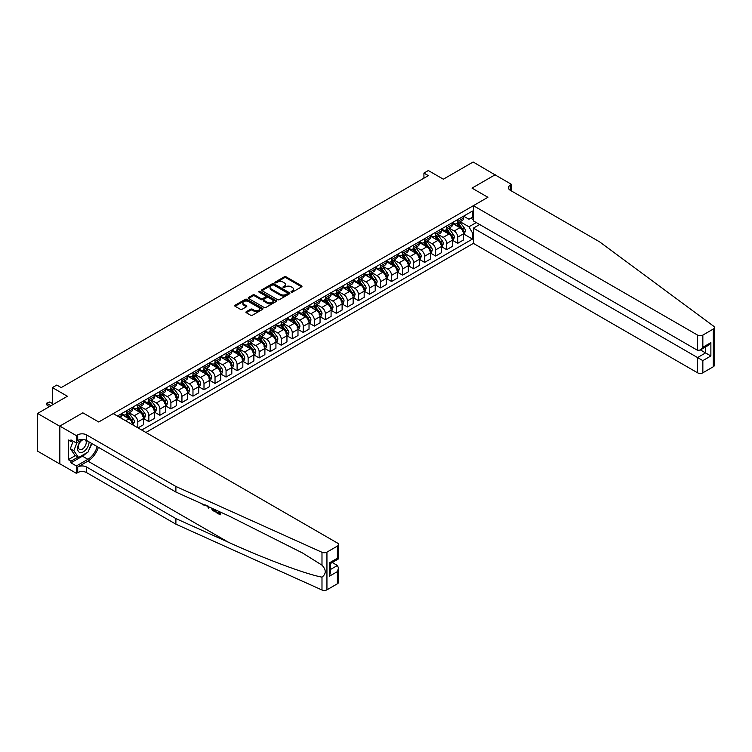 <?xml version="1.0" encoding="UTF-8"?>
<svg xmlns="http://www.w3.org/2000/svg" width="752" height="752" viewBox="0 0 752 752"><rect width="100%" height="100%" fill="white"/><g stroke="black" fill="none" stroke-linecap="round" stroke-linejoin="round"><path stroke-width="1.13" d="M291.221 292.124A0.855 0.498 0 0 0 292.434 292.124L301.637 286.813A1.222 0.705 0 0 0 301.994 286.315A1.222 0.705 0 0 0 301.637 285.807L286.042 276.811A1.222 0.705 0 0 0 284.312 276.811L275.11 282.122A0.855 0.498 0 0 0 276.322 282.818L277.507 282.132A3.92 2.265 0 0 1 283.053 282.132L284.35 282.884A3.92 2.265 0 0 1 285.497 284.482A3.92 2.265 0 0 1 284.35 286.089L283.166 286.775A0.855 0.498 0 0 0 284.378 287.471L285.563 286.785A3.92 2.265 0 0 1 291.109 286.785L292.406 287.537A3.92 2.265 0 0 1 293.562 289.135A3.92 2.265 0 0 1 292.406 290.733L291.221 291.428A0.855 0.498 0 0 0 291.221 292.124L291.221 291.428M246.28 311.713A1.222 0.705 0 0 0 245.923 312.221A1.222 0.705 0 0 0 246.28 312.719L250.66 315.238A1.222 0.705 0 0 0 252.39 315.238L262.608 309.345A1.222 0.705 0 0 0 262.965 308.837A1.222 0.705 0 0 0 262.608 308.339L247.013 299.343A1.222 0.705 0 0 0 245.284 299.343L235.066 305.237A1.222 0.705 0 0 0 234.709 305.744A1.222 0.705 0 0 0 235.066 306.243L240.349 309.288A1.222 0.705 0 0 0 242.078 309.288L246.459 306.769A1.222 0.705 0 0 0 246.816 306.261A1.222 0.705 0 0 0 246.459 305.763L243.836 304.25A3.281 1.889 0 0 1 242.877 302.915A3.281 1.889 0 0 1 244.898 301.167A3.281 1.889 0 0 1 248.47 301.58L258.735 307.502A3.281 1.889 0 0 1 259.694 308.837A3.281 1.889 0 0 1 257.673 310.585A3.281 1.889 0 0 1 254.101 310.181L252.39 309.194A1.222 0.705 0 0 0 250.66 309.194L246.28 311.713L246.28 312.719L250.66 310.209L250.66 309.194M495.192 174.943L473.13 162L443.342 179.202L428.339 170.535L423.921 173.082L428.339 175.63L61.203 387.59L56.795 385.043L52.386 387.59L52.386 404.914M59.662 426.187L59.84 463.796L59.84 426.083L82.833 412.81L59.662 426.187L37.6 413.45L67.389 396.257L52.386 387.59M495.192 174.737L472.021 188.113L487.907 197.287L98.719 421.985L82.833 412.81L98.719 421.985L113.232 413.6L337.394 543.019A3.741 2.162 0 0 1 338.494 544.551A3.741 2.162 0 0 1 337.394 546.084L326.941 552.118L326.941 589.822A3.741 2.162 180 0 1 321.988 590L175.893 524.172L86.536 472.585A6.242 3.6 0 0 0 77.71 472.585L76.384 473.346L59.84 463.796M277.601 299.691A1.222 0.705 0 0 0 279.33 299.691L289.548 293.788A1.222 0.705 0 0 0 289.905 293.289A1.222 0.705 0 0 0 289.548 292.791L273.954 283.786A1.222 0.705 0 0 0 272.224 283.786L262.006 289.689A1.222 0.705 0 0 0 261.649 290.187A1.222 0.705 0 0 0 262.006 290.686L277.601 299.691M259.355 292.312A0.855 0.498 0 0 1 260.23 292.434L276.069 301.571L265.86 307.465A1.222 0.705 0 0 1 264.131 307.465L248.536 298.459L252.907 295.959L252.907 294.934L248.536 297.463A1.222 0.705 0 0 0 248.179 297.961A1.222 0.705 0 0 0 248.536 298.459L248.536 297.463M252.907 295.959A1.222 0.705 0 0 1 254.637 295.959L254.637 294.934A1.222 0.705 0 0 0 252.907 294.934M254.637 294.934L260.963 298.591A1.222 0.705 0 0 0 262.692 298.591L265.597 296.908A1.222 0.705 0 0 0 265.954 296.41A1.222 0.705 0 0 0 265.597 295.912L259.017 292.114A0.855 0.498 0 0 1 260.23 291.409L276.078 300.565A1.222 0.705 0 0 1 276.435 301.063A1.222 0.705 0 0 1 276.078 301.561L276.078 300.565M59.662 463.89L37.6 451.153L37.6 413.45M145.888 432.456L473.393 243.375L697.555 372.795L697.555 357.557L705.583 352.923L705.583 346.954M463.599 216.162L468.938 219.246L472.463 217.206L472.463 211.049L117.425 416.025M472.463 217.206L473.393 216.679M473.393 232.368L472.463 232.904L468.938 226.784L460.158 221.727M463.599 233.947L472.463 239.07L472.463 232.904M472.463 239.07L141.696 430.041M423.921 173.082L423.921 178.177M470.79 218.174L473.393 219.678M468.938 226.784L476.26 222.564M132.512 424.739A4.991 2.886 -120 0 0 128.987 418.779L121.486 414.446M137.813 427.794L137.813 421.834A4.991 2.886 -120 0 0 134.279 415.715L129.212 412.792M137.992 427.897L143.547 424.683L143.547 418.526A4.991 2.886 -120 0 0 140.013 412.406L132.512 408.073M143.679 418.648L148.84 421.628L148.84 415.461A4.991 2.886 -120 0 0 145.315 409.351L140.248 406.428M148.84 421.628L154.583 418.319L154.583 412.152A4.991 2.886 -120 0 0 151.049 406.042L143.547 401.709M154.715 412.284L159.875 415.264L159.875 409.097A4.991 2.886 -120 0 0 156.341 402.978L151.274 400.055M159.875 415.264L165.609 411.946L165.609 405.779A4.991 2.886 -120 0 0 162.084 399.669L154.583 395.336M165.741 405.911L170.901 408.891L170.901 402.724A4.991 2.886 -120 0 0 167.376 396.614L162.31 393.681M170.901 408.891L176.645 405.582L176.645 399.415A4.991 2.886 -120 0 0 173.11 393.296L165.609 388.972M176.776 399.538L181.937 402.527L181.937 396.36A4.991 2.886 -120 0 0 178.403 390.241L173.336 387.318M181.937 402.527L187.671 399.209L187.671 393.042A4.991 2.886 -120 0 0 184.146 386.932L176.645 382.599M187.803 393.174L192.973 396.154L192.973 389.987A4.991 2.886 -120 0 0 189.438 383.877L184.372 380.944M192.973 396.154L198.707 392.845L198.707 386.678A4.991 2.886 -120 0 0 195.172 380.559L187.671 376.235M198.838 386.801L203.999 389.78L203.999 383.623A4.991 2.886 -120 0 0 200.474 377.504L195.398 374.581M203.999 389.78L209.733 386.472L209.733 380.305A4.991 2.886 -120 0 0 206.208 374.195L198.707 369.862M209.864 380.437L215.034 383.417L215.034 377.25A4.991 2.886 -120 0 0 211.5 371.14L206.433 368.207M215.034 383.417L220.768 380.108L220.768 373.941A4.991 2.886 -120 0 0 217.234 367.822L209.733 363.498M220.9 374.064L226.061 377.043L226.061 370.877A4.991 2.886 -120 0 0 222.536 364.767L217.469 361.844M226.061 377.043L231.804 373.735L231.804 367.568A4.991 2.886 -120 0 0 228.27 361.458L220.768 357.125M231.936 367.7L237.096 370.68L237.096 364.513A4.991 2.886 -120 0 0 233.562 358.394L228.495 355.47M237.096 370.68L242.83 367.361L242.83 361.204A4.991 2.886 -120 0 0 239.305 355.085L231.804 350.752M242.962 361.327L248.122 364.306L248.122 358.14A4.991 2.886 -120 0 0 244.597 352.03L239.531 349.107M248.122 364.306L253.866 360.998L253.866 354.831A4.991 2.886 -120 0 0 250.331 348.721L242.83 344.388M253.997 354.963L259.158 357.943L259.158 351.776A4.991 2.886 -120 0 0 255.624 345.657L250.557 342.733M259.158 357.943L264.892 354.624L264.892 348.458A4.991 2.886 -120 0 0 261.367 342.348L253.866 338.015M265.024 348.59L270.194 351.569L270.194 345.403A4.991 2.886 -120 0 0 266.659 339.293L261.593 336.36M270.194 351.569L275.928 348.261L275.928 342.094A4.991 2.886 -120 0 0 272.393 335.975L264.892 331.651M276.059 342.216L281.22 345.206L281.22 339.039A4.991 2.886 -120 0 0 277.695 332.92L272.619 329.996M281.22 345.206L286.954 341.887L286.954 335.721A4.991 2.886 -120 0 0 283.429 329.611L275.928 325.278M287.085 335.853L292.255 338.832L292.255 332.666A4.991 2.886 -120 0 0 288.721 326.556L283.654 323.623M292.255 338.832L297.989 335.524L297.989 329.357A4.991 2.886 -120 0 0 294.455 323.238L286.954 318.914M298.121 329.479L303.282 332.459L303.282 326.302A4.991 2.886 -120 0 0 299.757 320.183L294.69 317.259M303.282 332.459L309.025 329.15L309.025 322.984A4.991 2.886 -120 0 0 305.491 316.874L297.989 312.541M309.157 323.116L314.317 326.095L314.317 319.929A4.991 2.886 -120 0 0 310.783 313.819L305.716 310.886M314.317 326.095L320.051 322.787L320.051 316.62A4.991 2.886 -120 0 0 316.526 310.501L309.025 306.177M320.183 316.742L325.343 319.722L325.343 313.556A4.991 2.886 -120 0 0 321.818 307.446L316.752 304.522M325.343 319.722L331.087 316.413L331.087 310.247A4.991 2.886 -120 0 0 327.552 304.137L320.051 299.804M331.218 310.379L336.379 313.358L336.379 307.192A4.991 2.886 -120 0 0 332.845 301.073L327.778 298.149M336.379 313.358L342.113 310.04L342.113 303.883A4.991 2.886 -120 0 0 338.588 297.764L331.087 293.43M342.245 304.005L347.415 306.985L347.415 300.819A4.991 2.886 -120 0 0 343.88 294.709L338.814 291.785M347.415 306.985L353.149 303.676L353.149 297.51A4.991 2.886 -120 0 0 349.614 291.4L342.113 287.067M353.28 297.642L358.441 300.621L358.441 294.455A4.991 2.886 -120 0 0 354.916 288.336L349.84 285.412M358.441 300.621L364.175 297.303L364.175 291.137A4.991 2.886 -120 0 0 360.65 285.027L353.149 280.693M364.306 291.268L369.476 294.248L369.476 288.082A4.991 2.886 -120 0 0 365.942 281.972L360.875 279.039M369.476 294.248L375.21 290.939L375.21 284.773A4.991 2.886 -120 0 0 371.676 278.654L364.175 274.33M375.342 284.895L380.503 287.884L380.503 281.718A4.991 2.886 -120 0 0 376.978 275.599L371.911 272.675M380.503 287.884L386.246 284.566L386.246 278.4A4.991 2.886 -120 0 0 382.712 272.29L375.21 267.956M386.378 278.531L391.538 281.511L391.538 275.345A4.991 2.886 -120 0 0 388.004 269.235L382.937 266.302M391.538 281.511L397.272 278.202L397.272 272.036A4.991 2.886 -120 0 0 393.747 265.917L386.246 261.593M397.404 272.158L402.564 275.138L402.564 268.981A4.991 2.886 -120 0 0 399.039 262.862L393.973 259.938M402.564 275.138L408.308 271.829L408.308 265.663A4.991 2.886 -120 0 0 404.773 259.553L397.272 255.219M408.439 265.794L413.6 268.774L413.6 262.608A4.991 2.886 -120 0 0 410.066 256.498L404.999 253.565M413.6 268.774L419.334 265.465L419.334 259.299A4.991 2.886 -120 0 0 415.809 253.18L408.308 248.856M419.466 259.421L424.636 262.401L424.636 256.235A4.991 2.886 -120 0 0 421.101 250.125L416.035 247.201M424.636 262.401L430.37 259.092L430.37 252.926A4.991 2.886 -120 0 0 426.835 246.816L419.334 242.482M430.501 253.057L435.662 256.037L435.662 249.871A4.991 2.886 -120 0 0 432.137 243.751L427.061 240.828M435.662 256.037L441.396 252.719L441.396 246.562A4.991 2.886 -120 0 0 437.871 240.443L430.37 236.109M441.527 246.684L446.697 249.664L446.697 243.498A4.991 2.886 -120 0 0 443.163 237.388L438.096 234.464M446.697 249.664L452.431 246.355L452.431 240.189A4.991 2.886 -120 0 0 448.897 234.079L441.396 229.745M452.563 240.32L457.724 243.3L457.724 237.134A4.991 2.886 -120 0 0 454.199 231.014L449.123 228.091M457.724 243.3L463.467 239.982L463.467 233.825A4.991 2.886 -120 0 0 459.933 227.706L452.431 223.372M452.563 222.536L454.199 223.476A4.991 2.886 -120 0 0 456.69 223.72A4.991 2.886 -120 0 0 457.724 221.436L457.724 219.556M441.527 228.899L443.163 229.849A4.991 2.886 -120 0 0 445.663 230.093A4.991 2.886 -120 0 0 446.697 227.809L446.697 225.92M430.501 235.273L432.137 236.213A4.991 2.886 -120 0 0 434.628 236.466A4.991 2.886 -120 0 0 435.662 234.173L435.662 232.293M419.466 241.646L421.101 242.586A4.991 2.886 -120 0 0 423.602 242.83A4.991 2.886 -120 0 0 424.636 240.546L424.636 238.657M408.439 248.01L410.066 248.95A4.991 2.886 -120 0 0 412.566 249.203A4.991 2.886 -120 0 0 413.6 246.919L413.6 245.03M397.404 254.383L399.039 255.323A4.991 2.886 -120 0 0 401.53 255.567A4.991 2.886 -120 0 0 402.564 253.283L402.564 251.403M386.378 260.747L388.004 261.687A4.991 2.886 -120 0 0 390.504 261.94A4.991 2.886 -120 0 0 391.538 259.656L391.538 257.767M375.342 267.12L376.978 268.06A4.991 2.886 -120 0 0 379.469 268.304A4.991 2.886 -120 0 0 380.503 266.02L380.503 264.14M364.306 273.484L365.942 274.433A4.991 2.886 -120 0 0 368.442 274.677A4.991 2.886 -120 0 0 369.476 272.393L369.476 270.504M353.28 279.857L354.916 280.797A4.991 2.886 -120 0 0 357.407 281.041A4.991 2.886 -120 0 0 358.441 278.757L358.441 276.877M342.245 286.221L343.88 287.17A4.991 2.886 -120 0 0 346.381 287.414A4.991 2.886 -120 0 0 347.415 285.13L347.415 283.241M331.218 292.594L332.845 293.534A4.991 2.886 -120 0 0 335.345 293.788A4.991 2.886 -120 0 0 336.379 291.494L336.379 289.614M320.183 298.967L321.818 299.907A4.991 2.886 -120 0 0 324.309 300.151A4.991 2.886 -120 0 0 325.343 297.867L325.343 295.978M309.157 305.331L310.783 306.271A4.991 2.886 -120 0 0 313.283 306.525A4.991 2.886 -120 0 0 314.317 304.24L314.317 302.351M298.121 311.704L299.757 312.644A4.991 2.886 -120 0 0 302.248 312.888A4.991 2.886 -120 0 0 303.282 310.604L303.282 308.724M287.085 318.068L288.721 319.008A4.991 2.886 -120 0 0 291.221 319.262A4.991 2.886 -120 0 0 292.255 316.977L292.255 315.088M276.059 324.441L277.695 325.381A4.991 2.886 -120 0 0 280.186 325.625A4.991 2.886 -120 0 0 281.22 323.341L281.22 321.461M265.024 330.805L266.659 331.754A4.991 2.886 -120 0 0 269.16 331.999A4.991 2.886 -120 0 0 270.194 329.714L270.194 327.825M253.997 337.178L255.624 338.118A4.991 2.886 -120 0 0 258.124 338.362A4.991 2.886 -120 0 0 259.158 336.078L259.158 334.198M242.962 343.542L244.597 344.491A4.991 2.886 -120 0 0 247.088 344.736A4.991 2.886 -120 0 0 248.122 342.451L248.122 340.562M231.936 349.915L233.562 350.855A4.991 2.886 -120 0 0 236.062 351.109A4.991 2.886 -120 0 0 237.096 348.815L237.096 346.935M220.9 356.279L222.536 357.228A4.991 2.886 -120 0 0 225.027 357.473A4.991 2.886 -120 0 0 226.061 355.188L226.061 353.299M209.864 362.652L211.5 363.592A4.991 2.886 -120 0 0 214 363.846A4.991 2.886 -120 0 0 215.034 361.562L215.034 359.672M198.838 369.025L200.474 369.965A4.991 2.886 -120 0 0 202.965 370.21A4.991 2.886 -120 0 0 203.999 367.925L203.999 366.045M187.803 375.389L189.438 376.329A4.991 2.886 -120 0 0 191.939 376.583A4.991 2.886 -120 0 0 192.973 374.299L192.973 372.409M176.776 381.762L178.403 382.702A4.991 2.886 -120 0 0 180.903 382.947A4.991 2.886 -120 0 0 181.937 380.662L181.937 378.782M165.741 388.126L167.376 389.075A4.991 2.886 -120 0 0 169.867 389.32A4.991 2.886 -120 0 0 170.901 387.036L170.901 385.146M154.715 394.499L156.341 395.439A4.991 2.886 -120 0 0 158.841 395.684A4.991 2.886 -120 0 0 159.875 393.399L159.875 391.519M143.679 400.863L145.315 401.812A4.991 2.886 -120 0 0 147.806 402.057A4.991 2.886 -120 0 0 148.84 399.773L148.84 397.883M132.643 407.236L134.279 408.176A4.991 2.886 -120 0 0 136.779 408.43A4.991 2.886 -120 0 0 137.813 406.136L137.813 404.256M121.617 413.6L123.253 414.549A4.991 2.886 -120 0 0 125.744 414.794A4.991 2.886 -120 0 0 126.778 412.51L126.778 410.62M456.69 223.72L462.433 220.411A4.991 2.886 -120 0 0 463.467 218.127L463.467 216.238M445.663 230.093L451.397 226.784A4.991 2.886 -120 0 0 452.431 224.5L452.431 222.611M434.628 236.466L440.362 233.148A4.991 2.886 -120 0 0 441.396 230.864L441.396 228.984M423.602 242.83L429.336 239.521A4.991 2.886 -120 0 0 430.37 237.237L430.37 235.348M412.566 249.203L418.3 245.885A4.991 2.886 -120 0 0 419.334 243.601L419.334 241.721M401.53 255.567L407.274 252.258A4.991 2.886 -120 0 0 408.308 249.974L408.308 248.085M390.504 261.94L396.238 258.622A4.991 2.886 -120 0 0 397.272 256.338L397.272 254.458M379.469 268.304L385.212 264.995A4.991 2.886 -120 0 0 386.246 262.711L386.246 260.822M368.442 274.677L374.176 271.369A4.991 2.886 -120 0 0 375.21 269.075L375.21 267.195M357.407 281.041L363.141 277.732A4.991 2.886 -120 0 0 364.175 275.448L364.175 273.559M346.381 287.414L352.115 284.106A4.991 2.886 -120 0 0 353.149 281.821L353.149 279.932M335.345 293.788L341.079 290.469A4.991 2.886 -120 0 0 342.113 288.185L342.113 286.305M324.309 300.151L330.053 296.843A4.991 2.886 -120 0 0 331.087 294.558L331.087 292.669M313.283 306.525L319.017 303.206A4.991 2.886 -120 0 0 320.051 300.922L320.051 299.042M302.248 312.888L307.991 309.58A4.991 2.886 -120 0 0 309.025 307.295L309.025 305.406M291.221 319.262L296.955 315.943A4.991 2.886 -120 0 0 297.989 313.659L297.989 311.779M280.186 325.625L285.92 322.317A4.991 2.886 -120 0 0 286.954 320.032L286.954 318.143M269.16 331.999L274.894 328.69A4.991 2.886 -120 0 0 275.928 326.396L275.928 324.516M258.124 338.362L263.858 335.054A4.991 2.886 -120 0 0 264.892 332.769L264.892 330.88M247.088 344.736L252.832 341.427A4.991 2.886 -120 0 0 253.866 339.143L253.866 337.253M236.062 351.109L241.796 347.791A4.991 2.886 -120 0 0 242.83 345.506L242.83 343.626M225.027 357.473L230.77 354.164A4.991 2.886 -120 0 0 231.804 351.88L231.804 349.99M214 363.846L219.734 360.528A4.991 2.886 -120 0 0 220.768 358.243L220.768 356.363M202.965 370.21L208.699 366.901A4.991 2.886 -120 0 0 209.733 364.617L209.733 362.727M191.939 376.583L197.673 373.265A4.991 2.886 -120 0 0 198.707 370.98L198.707 369.1M180.903 382.947L186.637 379.638A4.991 2.886 -120 0 0 187.671 377.354L187.671 375.464M169.867 389.32L175.611 386.011A4.991 2.886 -120 0 0 176.645 383.717L176.645 381.837M158.841 395.684L164.575 392.375A4.991 2.886 -120 0 0 165.609 390.091L165.609 388.201M147.806 402.057L153.549 398.748A4.991 2.886 -120 0 0 154.583 396.464L154.583 394.574M136.779 408.43L142.513 405.112A4.991 2.886 -120 0 0 143.547 402.828L143.547 400.948M125.744 414.794L131.478 411.485A4.991 2.886 -120 0 0 132.512 409.201L132.512 407.311M120.517 417.811A4.991 2.886 -120 0 0 121.486 415.565L121.486 413.685M291.56 292.246L292.406 291.757A3.92 2.265 0 0 0 293.562 290.159L293.562 289.135M285.497 284.482L285.497 285.506A3.92 2.265 0 0 1 284.35 287.104L283.504 287.593M301.618 286.822L286.042 277.826A1.222 0.705 0 0 0 284.312 277.826L275.448 282.94M289.539 293.797L273.954 284.801A1.222 0.705 0 0 0 272.224 284.801L262.016 290.695L262.006 289.689M287.386 293.637A0.855 0.498 0 0 0 287.386 292.932L273.7 285.036A0.855 0.498 0 0 0 272.487 285.036L271.228 285.76A3.92 2.265 0 0 0 270.081 287.358A3.92 2.265 0 0 0 271.228 288.956L280.581 294.361A3.92 2.265 0 0 0 286.127 294.361L287.386 293.637L287.386 294.652A0.855 0.498 0 0 0 287.64 294.305L287.64 293.289M270.081 287.358L270.081 288.383A3.92 2.265 0 0 0 271.228 289.981L271.228 288.956M287.386 294.652L286.127 295.386A3.92 2.265 0 0 1 280.581 295.386L271.228 289.981M254.637 295.959L260.963 299.606A1.222 0.705 0 0 0 262.692 299.606L265.597 297.933A1.222 0.705 0 0 0 265.954 297.435L265.954 296.41M267.524 302.379A3.281 1.889 0 0 0 271.096 302.783A3.281 1.889 0 0 0 273.117 301.035A3.281 1.889 0 0 0 272.158 299.7L268.549 297.613A1.222 0.705 0 0 0 266.81 297.613L263.905 299.287A1.222 0.705 0 0 0 263.548 299.785A1.222 0.705 0 0 0 263.905 300.292L267.524 302.379L267.524 303.394A3.281 1.889 0 0 0 271.096 303.808A3.281 1.889 0 0 0 273.117 302.06L273.117 301.035M263.548 299.785L263.548 300.809A1.222 0.705 0 0 0 263.905 301.308L263.905 300.292M267.524 303.394L263.905 301.308M259.694 308.837L259.694 309.862A3.281 1.889 0 0 1 257.673 311.61A3.281 1.889 0 0 1 254.101 311.196L252.39 310.209A1.222 0.705 0 0 0 250.66 310.209M242.877 302.915L242.877 303.93A3.281 1.889 0 0 0 243.836 305.274L243.836 304.25M246.44 306.778L243.836 305.274M262.608 308.339L262.608 309.345L247.013 300.358A1.222 0.705 0 0 0 245.284 300.358L235.075 306.252M463.467 234.022L464.52 233.411L465.403 230.864A3.309 1.908 -120 0 0 464.351 228.044L460.741 223.231A9.55 5.508 -120 0 0 459.698 221.99M456.116 225.506A9.55 5.508 -120 0 0 454.161 223.457M462.555 231.616L463.617 231.005A3.309 1.908 -120 0 0 462.668 229.012L459.068 224.199A9.55 5.508 -120 0 0 458.024 222.959M457.131 223.466A7.924 4.578 60 0 1 458.438 224.951L461.484 229.022M456.962 223.57A9.55 5.508 60 0 1 458.006 224.81L460.403 228.016M714.4 327.524L714.4 365.228A3.741 2.162 180 0 1 713.3 366.76L713.3 329.047A3.741 2.162 0 0 0 714.4 327.524A3.741 2.162 0 0 0 713.61 326.189L599.588 241.843L510.232 190.256A6.242 3.6 180 0 1 508.408 187.709A6.242 3.6 180 0 1 510.232 185.161L511.557 184.4L495.013 174.84L472.021 188.113L487.907 197.287L473.393 205.672L473.393 220.9L697.555 350.319L697.555 335.091A3.741 2.162 0 0 0 702.847 335.091L713.3 329.047M479.654 224.519L473.393 228.138L702.847 360.612L702.847 372.795L713.3 366.76M473.393 228.138L473.393 243.375M511.557 184.4L511.557 191.017M473.393 205.672L697.555 335.091M702.847 372.795A3.741 2.162 180 0 1 697.555 372.795M700.413 349.934L710.875 355.978L702.847 360.612M702.847 335.091L702.847 347.264L700.197 350.056L697.555 350.319M702.847 347.264L710.875 342.63L708.234 345.422L700.197 350.056M219.434 513.071L216.444 511.952L219.434 513.682L219.434 511.792L218.371 511.181M220.176 511.999L220.571 514.584A16.253 9.381 120 0 0 220.853 512.3M215.288 509.8L215.683 511.764A16.253 9.381 120 0 0 215.918 510.082M175.893 524.172L175.893 518.589L86.536 467.001A6.242 3.6 0 0 0 77.71 467.001L87.899 461.117A16.253 9.381 120 0 0 98.371 447.29M175.893 518.589L228.542 542.314C265.55 559.15 306.421 574.378 321.988 577.132C326.312 573.842 326.312 569.847 321.988 565.156L302.577 553.011L228.542 515.769L175.893 492.043L86.536 440.456A6.242 3.6 0 0 0 77.71 440.456L77.71 434.882L76.384 435.643L59.84 426.083M209.103 507.008L208.614 508.136L209.441 507.158M175.893 492.043L175.893 486.469L86.536 434.882A6.242 3.6 0 0 0 77.71 434.882M337.394 583.787L337.394 571.605L338.494 567.92L338.494 582.255A3.741 2.162 180 0 1 337.394 583.787L326.941 589.822M321.988 565.156L321.988 552.288L175.893 486.469M86.367 453.014A14.044 8.103 -60 0 1 82.476 456.173L70.961 462.828L70.961 461.192L77.973 457.141M72.371 440.71L70.961 441.527L68.31 439.995L68.31 459.669L70.961 461.192M70.961 441.527L70.961 439.892L76.384 443.031L76.384 435.643M76.384 473.346L76.384 465.958L87.899 459.312A14.044 8.103 120 0 0 97.177 446.594M70.961 462.828L76.384 465.958M332.224 562.505L337.394 565.495L338.494 567.92M82.645 439.412L76.384 443.031M321.988 552.288A3.741 2.162 0 0 0 326.941 552.118M91.744 443.464A14.044 8.103 -60 0 1 89.159 449.339M68.31 459.669L75.332 455.618M337.394 571.605L329.367 576.248L330.457 572.554L330.457 563.53L338.494 558.886L338.494 544.551M329.367 576.248L329.367 562.891C330.795 563.718 330.795 563.718 329.367 562.891L337.394 558.257C338.823 559.084 338.823 559.084 337.394 558.257L337.394 546.084M202.918 504.225L203.463 504.47M204.788 505.062L202.937 504.94L201.564 503.614M208.614 508.136L207.364 506.228M207.806 505.748L208.191 507.196L208.558 506.275M215.288 511.99L212.543 510.317L211.124 507.92M211.857 508.249L214.546 510.852L214.546 509.461M212.59 509.602L213.136 509.292L213.991 509.931L213.465 510.232M214.546 510.251L213.991 509.931M220.176 514.819L216.444 512.657L216.444 511.952M452.431 240.396L453.494 239.785L454.368 237.237A3.309 1.908 -120 0 0 453.315 234.417L449.715 229.604A9.55 5.508 -120 0 0 448.671 228.354M445.081 231.87A9.55 5.508 -120 0 0 443.125 229.821M451.529 237.989L452.582 237.378A3.309 1.908 -120 0 0 451.642 235.385L448.032 230.573A9.55 5.508 -120 0 0 446.989 229.322M446.105 229.839A7.924 4.578 60 0 1 447.402 231.315L450.457 235.385M445.936 229.933A9.55 5.508 60 0 1 446.97 231.184L449.376 234.38M441.396 246.759L442.458 246.148L443.342 243.601A3.309 1.908 -120 0 0 442.289 240.79L438.679 235.978A9.55 5.508 -120 0 0 437.636 234.727M434.054 238.243A9.55 5.508 -120 0 0 432.099 236.194M440.493 244.353L441.556 243.742A3.309 1.908 -120 0 0 440.606 241.759L437.006 236.936A9.55 5.508 -120 0 0 435.963 235.696M435.07 236.203A7.924 4.578 60 0 1 436.376 237.688L439.422 241.759M434.9 236.307A9.55 5.508 60 0 1 435.944 237.557L438.341 240.753M430.37 253.133L431.422 252.522L432.306 249.974A3.309 1.908 -120 0 0 431.253 247.154L427.644 242.341A9.55 5.508 -120 0 0 426.61 241.091M423.019 244.607A9.55 5.508 -120 0 0 421.064 242.567M429.467 250.726L430.52 250.115A3.309 1.908 -120 0 0 429.58 248.122L425.97 243.31A9.55 5.508 -120 0 0 424.927 242.059M424.043 242.576A7.924 4.578 60 0 1 425.341 244.052L428.396 248.132M423.874 242.67A9.55 5.508 60 0 1 424.908 243.921L427.305 247.126M419.334 259.496L420.396 258.885L421.28 256.338A3.309 1.908 -120 0 0 420.218 253.527L416.617 248.715A9.55 5.508 -120 0 0 415.574 247.464M411.983 250.98A9.55 5.508 -120 0 0 410.037 248.931M418.432 257.09L419.494 256.479A3.309 1.908 -120 0 0 418.544 254.496L414.935 249.683A9.55 5.508 -120 0 0 413.901 248.433M413.008 248.94A7.924 4.578 60 0 1 414.314 250.425L417.36 254.496M412.839 249.044A9.55 5.508 60 0 1 413.882 250.294L416.279 253.49M81.376 440.146A8.112 4.681 120 0 0 77.644 447.957A8.112 4.681 120 0 0 80.492 452.61A8.112 4.681 120 0 0 89.093 441.932M83.914 439.553A5.555 3.205 120 0 0 79.082 443.915A5.555 3.205 120 0 0 79.533 449.423A5.555 3.205 120 0 0 80.351 449.677A5.555 3.205 120 0 0 85.39 445.663A5.555 3.205 120 0 0 85.183 439.864M91.49 443.313L88.125 451.999L78.593 457.498L75.068 455.458L70.303 448.681L73.207 441.189M78.593 457.498L73.828 450.721L76.939 442.712M70.303 448.681L73.828 450.721M408.308 265.87L409.361 265.259L410.244 262.711A3.309 1.908 -120 0 0 409.191 259.891L405.582 255.078A9.55 5.508 -120 0 0 404.538 253.828M400.957 257.344A9.55 5.508 -120 0 0 399.002 255.304M407.405 263.463L408.458 262.852A3.309 1.908 -120 0 0 407.509 260.859L403.909 256.047A9.55 5.508 -120 0 0 402.865 254.796M401.982 255.313A7.924 4.578 60 0 1 403.279 256.789L406.334 260.869M401.803 255.407A9.55 5.508 60 0 1 402.846 256.658L405.243 259.863M397.272 272.243L398.334 271.622L399.218 269.075A3.309 1.908 -120 0 0 398.156 266.264L394.556 261.452A9.55 5.508 -120 0 0 393.512 260.201M389.921 263.717A9.55 5.508 -120 0 0 387.966 261.668M396.37 269.827L397.432 269.216A3.309 1.908 -120 0 0 396.483 267.233L392.873 262.42A9.55 5.508 -120 0 0 391.83 261.17M390.946 261.687A7.924 4.578 60 0 1 392.243 263.162L395.298 267.233M390.777 261.781A9.55 5.508 60 0 1 391.82 263.031L394.217 266.227M386.246 278.607L387.299 277.996L388.182 275.448A3.309 1.908 -120 0 0 387.13 272.628L383.52 267.815A9.55 5.508 -120 0 0 382.477 266.575M378.895 270.081A9.55 5.508 -120 0 0 376.94 268.041M385.334 276.2L386.396 275.589A3.309 1.908 -120 0 0 385.447 273.596L381.847 268.784A9.55 5.508 -120 0 0 380.803 267.543M379.91 268.05A7.924 4.578 60 0 1 381.217 269.526L384.263 273.606M379.741 268.154A9.55 5.508 60 0 1 380.785 269.395L383.182 272.6M375.21 284.98L376.273 284.369L377.147 281.821A3.309 1.908 -120 0 0 376.094 279.001L372.494 274.189A9.55 5.508 -120 0 0 371.45 272.938M367.86 276.454A9.55 5.508 -120 0 0 365.904 274.405M374.308 282.573L375.361 281.962A3.309 1.908 -120 0 0 374.421 279.97L370.811 275.157A9.55 5.508 -120 0 0 369.768 273.907M368.884 274.424A7.924 4.578 60 0 1 370.181 275.899L373.236 279.97M368.715 274.518A9.55 5.508 60 0 1 369.758 275.768L372.155 278.964M364.175 291.344L365.237 290.733L366.121 288.185A3.309 1.908 -120 0 0 365.068 285.365L361.458 280.552A9.55 5.508 -120 0 0 360.415 279.312M356.833 282.827A9.55 5.508 -120 0 0 354.878 280.778M363.272 288.937L364.335 288.326A3.309 1.908 -120 0 0 363.385 286.333L359.785 281.521A9.55 5.508 -120 0 0 358.742 280.28M357.849 280.787A7.924 4.578 60 0 1 359.155 282.273L362.201 286.343M357.679 280.891A9.55 5.508 60 0 1 358.723 282.132L361.12 285.337M353.149 297.717L354.201 297.106L355.085 294.558A3.309 1.908 -120 0 0 354.032 291.738L350.423 286.926A9.55 5.508 -120 0 0 349.389 285.675M345.798 289.191A9.55 5.508 -120 0 0 343.843 287.142M352.246 295.31L353.299 294.699A3.309 1.908 -120 0 0 352.359 292.707L348.749 287.894A9.55 5.508 -120 0 0 347.706 286.644M346.822 287.161A7.924 4.578 60 0 1 348.12 288.636L351.175 292.707M346.653 287.255A9.55 5.508 60 0 1 347.687 288.505L350.084 291.701M342.113 304.081L343.175 303.47L344.059 300.922A3.309 1.908 -120 0 0 342.997 298.112L339.396 293.299A9.55 5.508 -120 0 0 338.353 292.049M334.762 295.564A9.55 5.508 -120 0 0 332.816 293.515M341.211 301.674L342.273 301.063A3.309 1.908 -120 0 0 341.323 299.08L337.714 294.258A9.55 5.508 -120 0 0 336.68 293.017M335.787 293.524A7.924 4.578 60 0 1 337.093 295.01L340.139 299.08M335.618 293.628A9.55 5.508 60 0 1 336.661 294.878L339.058 298.074M331.087 310.454L332.14 309.843L333.023 307.295A3.309 1.908 -120 0 0 331.97 304.475L328.361 299.663A9.55 5.508 -120 0 0 327.317 298.412M323.736 301.928A9.55 5.508 -120 0 0 321.781 299.888M330.184 308.047L331.237 307.436A3.309 1.908 -120 0 0 330.297 305.444L326.688 300.631A9.55 5.508 -120 0 0 325.644 299.381M324.761 299.898A7.924 4.578 60 0 1 326.058 301.373L329.113 305.453M324.582 299.992A9.55 5.508 60 0 1 325.625 301.242L328.022 304.447M320.051 316.818L321.113 316.207L321.997 313.659A3.309 1.908 -120 0 0 320.935 310.849L317.335 306.036A9.55 5.508 -120 0 0 316.291 304.786M312.7 308.301A9.55 5.508 -120 0 0 310.745 306.252M319.149 314.411L320.211 313.8A3.309 1.908 -120 0 0 319.262 311.817L315.652 307.004A9.55 5.508 -120 0 0 314.609 305.754M313.725 306.261A7.924 4.578 60 0 1 315.022 307.747L318.077 311.817M313.556 306.365A9.55 5.508 60 0 1 314.599 307.615L316.996 310.811M309.025 323.191L310.078 322.58L310.961 320.032A3.309 1.908 -120 0 0 309.909 317.212L306.299 312.4A9.55 5.508 -120 0 0 305.256 311.149M301.674 314.665A9.55 5.508 -120 0 0 299.719 312.625M308.113 320.784L309.175 320.173A3.309 1.908 -120 0 0 308.226 318.181L304.626 313.368A9.55 5.508 -120 0 0 303.582 312.118M302.689 312.635A7.924 4.578 60 0 1 303.996 314.11L307.042 318.19M302.52 312.729A9.55 5.508 60 0 1 303.564 313.979L305.961 317.184M297.989 329.564L299.052 328.944L299.926 326.396A3.309 1.908 -120 0 0 298.873 323.586L295.273 318.773A9.55 5.508 -120 0 0 294.229 317.523M290.639 321.038A9.55 5.508 -120 0 0 288.683 318.989M297.087 327.148L298.149 326.537A3.309 1.908 -120 0 0 297.2 324.554L293.59 319.741A9.55 5.508 -120 0 0 292.547 318.491M291.663 319.008A7.924 4.578 60 0 1 292.96 320.484L296.015 324.554M291.494 319.102A9.55 5.508 60 0 1 292.537 320.352L294.934 323.548M286.954 335.928L288.016 335.317L288.9 332.769A3.309 1.908 -120 0 0 287.847 329.949L284.237 325.137A9.55 5.508 -120 0 0 283.194 323.896M279.612 327.402A9.55 5.508 -120 0 0 277.657 325.362M286.051 333.521L287.114 332.91A3.309 1.908 -120 0 0 286.164 330.918L282.564 326.105A9.55 5.508 -120 0 0 281.521 324.864M280.628 325.372A7.924 4.578 60 0 1 281.934 326.847L284.98 330.927M280.458 325.475A9.55 5.508 60 0 1 281.502 326.716L283.899 329.921M275.928 342.301L276.98 341.69L277.864 339.143A3.309 1.908 -120 0 0 276.811 336.323L273.202 331.51A9.55 5.508 -120 0 0 272.168 330.26M268.577 333.775A9.55 5.508 -120 0 0 266.622 331.726M275.025 339.895L276.078 339.284A3.309 1.908 -120 0 0 275.138 337.291L271.528 332.478A9.55 5.508 -120 0 0 270.485 331.228M269.601 331.745A7.924 4.578 60 0 1 270.899 333.221L273.954 337.291M269.432 331.839A9.55 5.508 60 0 1 270.466 333.089L272.863 336.285M264.892 348.665L265.954 348.054L266.838 345.506A3.309 1.908 -120 0 0 265.776 342.686L262.175 337.874A9.55 5.508 -120 0 0 261.132 336.633M257.551 340.148A9.55 5.508 -120 0 0 255.595 338.099M263.99 346.258L265.052 345.647A3.309 1.908 -120 0 0 264.102 343.655L260.493 338.842A9.55 5.508 -120 0 0 259.459 337.601M258.566 338.109A7.924 4.578 60 0 1 259.872 339.594L262.918 343.664M258.397 338.212A9.55 5.508 60 0 1 259.44 339.453L261.837 342.658M253.866 355.038L254.919 354.427L255.802 351.88A3.309 1.908 -120 0 0 254.749 349.06L251.14 344.247A9.55 5.508 -120 0 0 250.096 342.997M246.515 346.512A9.55 5.508 -120 0 0 244.56 344.463M252.963 352.632L254.016 352.021A3.309 1.908 -120 0 0 253.076 350.028L249.467 345.215A9.55 5.508 -120 0 0 248.423 343.965M247.54 344.482A7.924 4.578 60 0 1 248.837 345.958L251.892 350.028M247.361 344.576A9.55 5.508 60 0 1 248.404 345.826L250.801 349.022M242.83 361.402L243.892 360.791L244.776 358.243A3.309 1.908 -120 0 0 243.714 355.433L240.114 350.611A9.55 5.508 -120 0 0 239.07 349.37M235.479 352.885A9.55 5.508 -120 0 0 233.524 350.836M241.928 358.995L242.99 358.384A3.309 1.908 -120 0 0 242.041 356.401L238.431 351.579A9.55 5.508 -120 0 0 237.388 350.338M236.504 350.846A7.924 4.578 60 0 1 237.801 352.331L240.856 356.401M236.335 350.949A9.55 5.508 60 0 1 237.378 352.199L239.775 355.395M231.804 367.775L232.857 367.164L233.74 364.617A3.309 1.908 -120 0 0 232.688 361.797L229.078 356.984A9.55 5.508 -120 0 0 228.035 355.734M224.453 359.249A9.55 5.508 -120 0 0 222.498 357.209M230.892 365.369L231.954 364.758A3.309 1.908 -120 0 0 231.005 362.765L227.405 357.952A9.55 5.508 -120 0 0 226.361 356.702M225.468 357.219A7.924 4.578 60 0 1 226.775 358.695L229.821 362.774M225.299 357.313A9.55 5.508 60 0 1 226.343 358.563L228.74 361.768M220.768 374.139L221.831 373.528L222.705 370.98A3.309 1.908 -120 0 0 221.652 368.17L218.052 363.357A9.55 5.508 -120 0 0 217.008 362.107M213.418 365.622A9.55 5.508 -120 0 0 211.462 363.573M219.866 371.732L220.928 371.121A3.309 1.908 -120 0 0 219.979 369.138L216.369 364.325A9.55 5.508 -120 0 0 215.326 363.075M214.442 363.583A7.924 4.578 60 0 1 215.739 365.068L218.794 369.138M214.273 363.686A9.55 5.508 60 0 1 215.316 364.936L217.713 368.132M209.733 380.512L210.795 379.901L211.679 377.354A3.309 1.908 -120 0 0 210.626 374.534L207.016 369.721A9.55 5.508 -120 0 0 205.973 368.471M202.391 371.986A9.55 5.508 -120 0 0 200.436 369.946M208.83 378.106L209.893 377.495A3.309 1.908 -120 0 0 208.943 375.502L205.343 370.689A9.55 5.508 -120 0 0 204.3 369.439M203.407 369.956A7.924 4.578 60 0 1 204.713 371.432L207.759 375.511M203.237 370.05A9.55 5.508 60 0 1 204.281 371.3L206.678 374.505M198.707 386.876L199.759 386.265L200.643 383.717A3.309 1.908 -120 0 0 199.59 380.907L195.981 376.094A9.55 5.508 -120 0 0 194.947 374.844M191.356 378.359A9.55 5.508 -120 0 0 189.401 376.31M197.804 384.469L198.857 383.858A3.309 1.908 -120 0 0 197.917 381.875L194.307 377.062A9.55 5.508 -120 0 0 193.264 375.812M192.38 376.329A7.924 4.578 60 0 1 193.678 377.805L196.733 381.875M192.211 376.423A9.55 5.508 60 0 1 193.245 377.673L195.642 380.869M187.671 393.249L188.733 392.638L189.617 390.091A3.309 1.908 -120 0 0 188.555 387.271L184.954 382.458A9.55 5.508 -120 0 0 183.911 381.217M180.33 384.723A9.55 5.508 -120 0 0 178.374 382.683M186.769 390.843L187.831 390.232A3.309 1.908 -120 0 0 186.881 388.239L183.272 383.426A9.55 5.508 -120 0 0 182.238 382.185M181.345 382.693A7.924 4.578 60 0 1 182.651 384.169L185.697 388.248M181.176 382.796A9.55 5.508 60 0 1 182.219 384.037L184.616 387.242M176.645 399.622L177.698 399.011L178.581 396.464A3.309 1.908 -120 0 0 177.528 393.644L173.919 388.831A9.55 5.508 -120 0 0 172.875 387.581M169.294 391.096A9.55 5.508 -120 0 0 167.339 389.047M175.742 397.216L176.795 396.605A3.309 1.908 -120 0 0 175.855 394.612L172.246 389.799A9.55 5.508 -120 0 0 171.202 388.549M170.319 389.066A7.924 4.578 60 0 1 171.616 390.542L174.671 394.612M170.14 389.16A9.55 5.508 60 0 1 171.183 390.41L173.58 393.606M165.609 405.986L166.671 405.375L167.555 402.828A3.309 1.908 -120 0 0 166.493 400.008L162.893 395.195A9.55 5.508 -120 0 0 161.849 393.954M158.258 397.47A9.55 5.508 -120 0 0 156.303 395.42M164.707 403.58L165.769 402.969A3.309 1.908 -120 0 0 164.82 400.976L161.21 396.163A9.55 5.508 -120 0 0 160.176 394.922M159.283 395.43A7.924 4.578 60 0 1 160.58 396.915L163.635 400.985M159.114 395.533A9.55 5.508 60 0 1 160.157 396.774L162.554 399.979M154.583 412.359L155.636 411.748L156.519 409.201A3.309 1.908 -120 0 0 155.467 406.381L151.857 401.568A9.55 5.508 -120 0 0 150.814 400.318M147.232 403.833A9.55 5.508 -120 0 0 145.277 401.784M153.671 409.953L154.733 409.342A3.309 1.908 -120 0 0 153.784 407.349L150.184 402.536A9.55 5.508 -120 0 0 149.14 401.286M148.247 401.803A7.924 4.578 60 0 1 149.554 403.279L152.6 407.349M148.078 401.897A9.55 5.508 60 0 1 149.122 403.147L151.519 406.343M143.547 418.723L144.61 418.112L145.484 415.565A3.309 1.908 -120 0 0 144.431 412.754L140.831 407.932A9.55 5.508 -120 0 0 139.787 406.691M136.197 410.207A9.55 5.508 -120 0 0 134.241 408.157M142.645 416.317L143.707 415.706A3.309 1.908 -120 0 0 142.758 413.722L139.148 408.9A9.55 5.508 -120 0 0 138.105 407.659M137.221 408.167A7.924 4.578 60 0 1 138.518 409.652L141.573 413.722M137.052 408.27A9.55 5.508 60 0 1 138.095 409.52L140.492 412.716M132.822 424.918L134.458 421.938A3.309 1.908 -120 0 0 133.405 419.118L129.795 414.305A9.55 5.508 -120 0 0 128.752 413.055M125.17 416.57A9.55 5.508 -120 0 0 123.215 414.531M131.609 422.69L132.672 422.079A3.309 1.908 -120 0 0 131.722 420.086L128.122 415.273A9.55 5.508 -120 0 0 127.079 414.023M126.186 414.54A7.924 4.578 60 0 1 127.492 416.016L130.538 420.095M126.016 414.634A9.55 5.508 60 0 1 127.06 415.884L129.457 419.09M52.386 403.495L49.735 401.963L47.085 403.495L50.967 405.732M47.085 405.328L46.605 403.213L47.085 405.328L49.378 406.653M46.605 403.213L49.735 401.963M125.584 420.735L128.987 418.779M134.279 415.715L140.013 412.406M145.315 409.351L151.049 406.042M156.341 402.978L162.084 399.669M167.376 396.614L173.11 393.296M178.403 390.241L184.146 386.932M189.438 383.877L195.172 380.559M200.474 377.504L206.208 374.195M211.5 371.14L217.234 367.822M222.536 364.767L228.27 361.458M233.562 358.394L239.305 355.085M244.597 352.03L250.331 348.721M255.624 345.657L261.367 342.348M266.659 339.293L272.393 335.975M277.695 332.92L283.429 329.611M288.721 326.556L294.455 323.238M299.757 320.183L305.491 316.874M310.783 313.819L316.526 310.501M321.818 307.446L327.552 304.137M332.845 301.073L338.588 297.764M343.88 294.709L349.614 291.4M354.916 288.336L360.65 285.027M365.942 281.972L371.676 278.654M376.978 275.599L382.712 272.29M388.004 269.235L393.747 265.917M399.039 262.862L404.773 259.553M410.066 256.498L415.809 253.18M421.101 250.125L426.835 246.816M432.137 243.751L437.871 240.443M443.163 237.388L448.897 234.079M454.199 231.014L459.933 227.706M457.724 221.436L463.467 218.127M457.724 237.134L463.467 233.825M446.697 243.498L452.431 240.189M446.697 227.809L452.431 224.5M435.662 249.871L441.396 246.562M435.662 234.173L441.396 230.864M424.636 256.235L430.37 252.926M424.636 240.546L430.37 237.237M413.6 262.608L419.334 259.299M413.6 246.919L419.334 243.601M402.564 268.981L408.308 265.663M402.564 253.283L408.308 249.974M391.538 275.345L397.272 272.036M391.538 259.656L397.272 256.338M380.503 281.718L386.246 278.4M380.503 266.02L386.246 262.711M369.476 288.082L375.21 284.773M369.476 272.393L375.21 269.075M358.441 294.455L364.175 291.137M358.441 278.757L364.175 275.448M347.415 300.819L353.149 297.51M347.415 285.13L353.149 281.821M336.379 307.192L342.113 303.883M336.379 291.494L342.113 288.185M325.343 313.556L331.087 310.247M325.343 297.867L331.087 294.558M314.317 319.929L320.051 316.62M314.317 304.24L320.051 300.922M303.282 326.302L309.025 322.984M303.282 310.604L309.025 307.295M292.255 332.666L297.989 329.357M292.255 316.977L297.989 313.659M281.22 339.039L286.954 335.721M281.22 323.341L286.954 320.032M270.194 345.403L275.928 342.094M270.194 329.714L275.928 326.396M259.158 351.776L264.892 348.458M259.158 336.078L264.892 332.769M248.122 358.14L253.866 354.831M248.122 342.451L253.866 339.143M237.096 364.513L242.83 361.204M237.096 348.815L242.83 345.506M226.061 370.877L231.804 367.568M226.061 355.188L231.804 351.88M215.034 377.25L220.768 373.941M215.034 361.562L220.768 358.243M203.999 383.623L209.733 380.305M203.999 367.925L209.733 364.617M192.973 389.987L198.707 386.678M192.973 374.299L198.707 370.98M181.937 396.36L187.671 393.042M181.937 380.662L187.671 377.354M170.901 402.724L176.645 399.415M170.901 387.036L176.645 383.717M159.875 409.097L165.609 405.779M159.875 393.399L165.609 390.091M148.84 415.461L154.583 412.152M148.84 399.773L154.583 396.464M137.813 421.834L143.547 418.526M137.813 406.136L143.547 402.828M126.778 412.51L132.512 409.201M119.06 416.965L121.486 415.565M292.406 291.757L292.406 290.733M283.166 287.471L283.166 286.775M284.35 287.104L284.35 286.089M275.11 282.818L275.11 282.122M284.312 277.826L284.312 276.811M286.042 277.826L286.042 276.811M301.637 286.813L301.637 285.807M272.224 284.801L272.224 283.786M273.954 284.801L273.954 283.786M289.548 293.788L289.548 292.791M280.581 295.386L280.581 294.361M286.127 295.386L286.127 294.361M260.963 299.606L260.963 298.591M262.692 299.606L262.692 298.591M265.597 297.933L265.597 296.908M260.23 292.434L260.23 291.409M252.39 310.209L252.39 309.194M254.101 311.196L254.101 310.181M246.459 306.769L246.459 305.763M235.066 306.243L235.066 305.237M245.284 300.358L245.284 299.343M247.013 300.358L247.013 299.343M463.213 232.18L465.385 230.93M459.068 224.199L460.741 223.231M456.464 225.703L458.006 224.81M462.668 229.012L464.351 228.044M462.405 230.309L463.617 231.005M710.875 342.63L710.875 355.978M510.232 190.256L510.232 185.161M228.542 542.314L87.899 461.117M86.536 440.456L86.536 434.882M86.536 467.001L86.536 472.585M321.988 590L321.988 577.132M77.71 467.001L77.71 472.585M82.476 456.173L87.899 459.312M330.457 569.499L337.394 565.495M452.187 238.553L454.349 237.294M448.032 230.573L449.715 229.604M445.438 232.077L446.97 231.184M451.642 235.385L453.315 234.417M451.379 236.673L452.582 237.378M441.151 244.917L443.323 243.667M437.006 236.936L438.679 235.978M434.402 238.44L435.944 237.557M440.606 241.759L442.289 240.79M440.343 243.046L441.556 243.742M430.125 251.29L432.287 250.04M425.97 243.31L427.644 242.341M423.367 244.814L424.908 243.921M429.58 248.122L431.253 247.154M429.317 249.42L430.52 250.115M419.09 257.654L421.252 256.404M414.935 249.683L416.617 248.715M412.34 251.177L413.882 250.294M418.544 254.496L420.218 253.527M418.281 255.783L419.494 256.479M408.054 264.027L410.225 262.777M403.909 256.047L405.582 255.078M401.305 257.551L402.846 256.658M407.509 260.859L409.191 259.891M407.255 262.157L408.458 262.852M397.028 270.391L399.19 269.141M392.873 262.42L394.556 261.452M390.279 263.914L391.82 263.031M396.483 267.233L398.156 266.264M396.219 268.52L397.432 269.216M385.992 276.764L388.164 275.514M381.847 268.784L383.52 267.815M379.243 270.288L380.785 269.395M385.447 273.596L387.13 272.628M385.184 274.894L386.396 275.589M374.966 283.128L377.128 281.878M370.811 275.157L372.494 274.189M368.217 276.661L369.758 275.768M374.421 279.97L376.094 279.001M374.158 281.257L375.361 281.962M363.93 289.501L366.102 288.251M359.785 281.521L361.458 280.552M357.181 283.025L358.723 282.132M363.385 286.333L365.068 285.365M363.122 287.631L364.335 288.326M352.904 295.874L355.066 294.615M348.749 287.894L350.423 286.926M346.146 289.398L347.687 288.505M352.359 292.707L354.032 291.738M352.096 293.994L353.299 294.699M341.869 302.238L344.031 300.988M337.714 294.258L339.396 293.299M335.119 295.762L336.661 294.878M341.323 299.08L342.997 298.112M341.06 300.368L342.273 301.063M330.833 308.611L333.004 307.361M326.688 300.631L328.361 299.663M324.084 302.135L325.625 301.242M330.297 305.444L331.97 304.475M330.034 306.741L331.237 307.436M319.807 314.975L321.969 313.725M315.652 307.004L317.335 306.036M313.058 308.499L314.599 307.615M319.262 311.817L320.935 310.849M318.998 313.105L320.211 313.8M308.771 321.348L310.943 320.098M304.626 313.368L306.299 312.4M302.022 314.872L303.564 313.979M308.226 318.181L309.909 317.212M307.963 319.478L309.175 320.173M297.745 327.712L299.907 326.462M293.59 319.741L295.273 318.773M290.996 321.236L292.537 320.352M297.2 324.554L298.873 323.586M296.937 325.842L298.149 326.537M286.709 334.085L288.881 332.835M282.564 326.105L284.237 325.137M279.96 327.609L281.502 326.716M286.164 330.918L287.847 329.949M285.901 332.215L287.114 332.91M275.683 340.449L277.845 339.199M271.528 332.478L273.202 331.51M268.925 333.982L270.466 333.089M275.138 337.291L276.811 336.323M274.875 338.579L276.078 339.284M264.648 346.822L266.81 345.572M260.493 338.842L262.175 337.874M257.898 340.346L259.44 339.453M264.102 343.655L265.776 342.686M263.839 344.952L265.052 345.647M253.612 353.186L255.783 351.936M249.467 345.215L251.14 344.247M246.863 346.719L248.404 345.826M253.076 350.028L254.749 349.06M252.813 351.316L254.016 352.021M242.586 359.559L244.748 358.309M238.431 351.579L240.114 350.611M235.837 353.083L237.378 352.199M242.041 356.401L243.714 355.433M241.777 357.689L242.99 358.384M231.55 365.933L233.722 364.682M227.405 357.952L229.078 356.984M224.801 359.456L226.343 358.563M231.005 362.765L232.688 361.797M230.742 364.062L231.954 364.758M220.524 372.296L222.686 371.046M216.369 364.325L218.052 363.357M213.775 365.82L215.316 364.936M219.979 369.138L221.652 368.17M219.716 370.426L220.928 371.121M209.488 378.67L211.66 377.419M205.343 370.689L207.016 369.721M202.739 372.193L204.281 371.3M208.943 375.502L210.626 374.534M208.68 376.799L209.893 377.495M198.462 385.033L200.624 383.783M194.307 377.062L195.981 376.094M191.704 378.557L193.245 377.673M197.917 381.875L199.59 380.907M197.654 383.163L198.857 383.858M187.427 391.407L189.589 390.156M183.272 383.426L184.954 382.458M180.677 384.93L182.219 384.037M186.881 388.239L188.555 387.271M186.618 389.536L187.831 390.232M176.391 397.77L178.562 396.52M172.246 389.799L173.919 388.831M169.642 391.303L171.183 390.41M175.855 394.612L177.528 393.644M175.592 395.9L176.795 396.605M165.365 404.144L167.527 402.893M161.21 396.163L162.893 395.195M158.616 397.667L160.157 396.774M164.82 400.976L166.493 400.008M164.556 402.273L165.769 402.969M154.329 410.507L156.501 409.257M150.184 402.536L151.857 401.568M147.58 404.04L149.122 403.147M153.784 407.349L155.467 406.381M153.53 408.637L154.733 409.342M143.303 416.881L145.465 415.63M139.148 408.9L140.831 407.932M136.554 410.404L138.095 409.52M142.758 413.722L144.431 412.754M142.495 415.01L143.707 415.706M132.267 423.254L134.439 422.004M128.122 415.273L129.795 414.305M125.518 416.777L127.06 415.884M131.722 420.086L133.405 419.118M131.459 421.374L132.672 422.079M205.183 504.855L204.657 505.156"/></g></svg>
